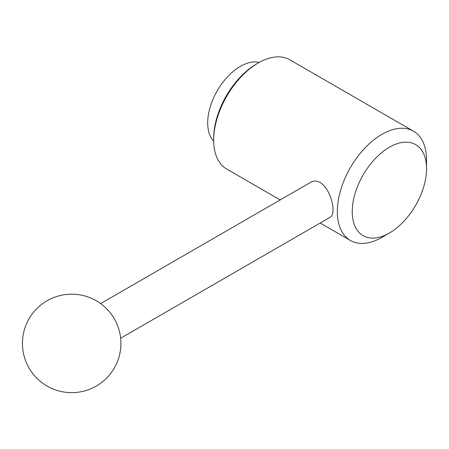 <?xml version="1.0" encoding="UTF-8"?>
<svg xmlns="http://www.w3.org/2000/svg" width="449" height="449" viewBox="0 0 449 449"><rect width="100%" height="100%" fill="white"/><g stroke="black" fill="none" stroke-linecap="round" stroke-linejoin="round"><path stroke-width="0.67" d="M118.39 327.815A29.544 17.056 -120 0 0 108.546 310.759A49.238 49.238 0 0 0 22.45 343.406A49.238 49.238 0 0 0 79.585 392.005A49.238 49.238 0 0 0 118.39 327.815M280.193 199.928L226.745 169.071A63.085 36.425 -60 0 1 213.679 140.195A63.085 36.425 -60 0 1 258.287 62.927A63.085 36.425 -60 0 1 289.829 59.801L413.484 131.192A63.085 36.425 -60 0 1 426.55 160.074L426.55 168.684A52.544 30.336 -60 0 1 389.395 233.037A52.544 30.336 -60 0 1 352.235 211.586A52.544 30.336 -60 0 1 389.395 147.227A52.544 30.336 -60 0 1 426.55 168.684M381.942 237.341L389.395 233.037L381.942 237.341A63.085 36.425 -60 0 1 350.4 240.468A63.085 36.425 -60 0 1 350.4 167.617A63.085 36.425 -60 0 1 413.484 131.192M120.658 338.232L329.807 217.479C339.444 213.337 326.002 172.062 309.804 182.833L100.655 303.586M213.679 140.195L213.679 138.309A60.778 35.089 -60 0 1 256.654 63.87L258.287 62.927M213.685 141.227A46.163 26.654 -60 0 1 217.254 90.749A46.163 26.654 -60 0 1 259.185 62.422M320.199 223.03L350.4 240.468"/></g></svg>
